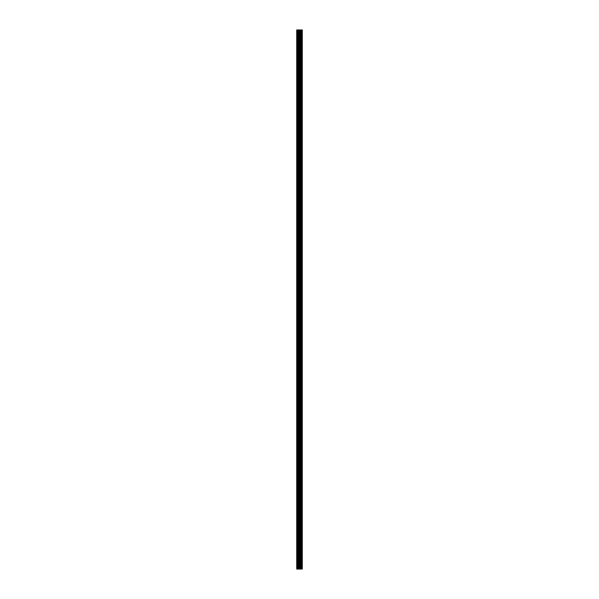 <?xml version="1.0" encoding="UTF-8"?>
<svg xmlns="http://www.w3.org/2000/svg" width="599" height="599" viewBox="0 0 599 599"><rect width="100%" height="100%" fill="white"/><g stroke="black" fill="none" stroke-linecap="round" stroke-linejoin="round"><path stroke-width="0.9" d="M298.998 569.05L302.285 569.05L302.285 29.95L296.715 29.95L296.715 569.05L298.998 569.05L298.998 29.95M302.016 569.05L302.016 29.95M301.447 569.05L301.447 29.95M301.349 569.05L301.349 29.95M300.616 569.05L300.616 29.95M300.144 569.05L300.144 29.95M299.874 569.05L299.874 29.95M299.26 569.05L299.26 29.95M297.928 569.05L297.928 29.95M297.156 569.05L297.156 29.95M302.106 569.05L302.106 29.95M300.728 569.05L300.728 29.95M299.994 569.05L299.994 29.95M299.605 569.05L299.605 29.95M298.324 569.05L298.324 29.95"/></g></svg>

